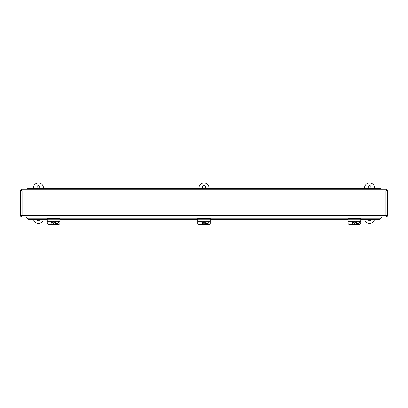 <?xml version="1.0" encoding="UTF-8"?>
<svg xmlns="http://www.w3.org/2000/svg" width="408" height="408" viewBox="0 0 408 408"><rect width="100%" height="100%" fill="white"/><g stroke="black" fill="none" stroke-linecap="round" stroke-linejoin="round"><path stroke-width="0.61" d="M380.7 218.306L379.262 219.591L381.659 217.061M26.341 217.061L28.739 219.591L27.3 218.306M28.739 219.591L47.262 219.591M59.9 219.591L197.681 219.591M210.319 219.591L348.101 219.591M360.738 219.591L379.262 219.591M28.739 219.718L47.262 219.718M59.9 219.718L197.681 219.718M210.319 219.718L348.101 219.718M360.738 219.718L379.262 219.718M26.658 217.061L381.342 217.061M20.4 216.174L21.15 216.174L22.098 215.363L385.902 215.363L385.902 190.949L22.098 190.949L22.098 215.363L20.4 216.174L20.4 190.138L22.098 190.949L21.287 189.251L386.713 189.251L385.902 190.949L387.6 190.138L387.6 216.174L385.902 215.363L386.713 217.061L21.287 217.061L22.098 215.363L21.287 216.311L21.287 217.061M387.6 216.174L386.85 216.174L385.902 215.363L386.713 216.311L386.713 217.061M386.713 189.251L386.713 190.001L385.902 190.949L386.85 190.138L387.6 190.138M21.287 189.251L21.287 190.001L22.098 190.949L21.15 190.138L20.4 190.138M380.965 189.251L380.965 188.399L376.059 188.399L376.059 189.251M370.852 189.251L370.852 188.399L365.945 188.399L365.945 189.251M360.738 189.251L360.738 188.399L355.837 188.399L355.837 189.251M350.625 189.251L350.625 188.399L345.724 188.399L345.724 189.251M340.517 189.251L340.517 188.399L335.611 188.399L335.611 189.251M330.404 189.251L330.404 188.399L325.497 188.399L325.497 189.251M320.29 189.251L320.29 188.399L315.384 188.399L315.384 189.251M310.177 189.251L310.177 188.399L305.276 188.399L305.276 189.251M300.064 189.251L300.064 188.399L295.163 188.399L295.163 189.251M289.955 189.251L289.955 188.399L285.049 188.399L285.049 189.251M279.842 189.251L279.842 188.399L274.936 188.399L274.936 189.251M269.729 189.251L269.729 188.399L264.823 188.399L264.823 189.251M259.615 189.251L259.615 188.399L254.714 188.399L254.714 189.251M249.507 189.251L249.507 188.399L244.601 188.399L244.601 189.251M239.394 189.251L239.394 188.399L234.488 188.399L234.488 189.251M229.281 189.251L229.281 188.399L224.375 188.399L224.375 189.251M219.167 189.251L219.167 188.399L214.266 188.399L214.266 189.251M209.054 189.251L209.054 188.399L204.153 188.399L204.153 189.251M198.946 189.251L198.946 188.399L194.04 188.399L194.04 189.251M188.833 189.251L188.833 188.399L183.926 188.399L183.926 189.251M178.719 189.251L178.719 188.399L173.813 188.399L173.813 189.251M168.606 189.251L168.606 188.399L163.705 188.399L163.705 189.251M158.493 189.251L158.493 188.399L153.592 188.399L153.592 189.251M148.385 189.251L148.385 188.399L143.478 188.399L143.478 189.251M138.271 189.251L138.271 188.399L133.365 188.399L133.365 189.251M128.158 189.251L128.158 188.399L123.252 188.399L123.252 189.251M118.045 189.251L118.045 188.399L113.144 188.399L113.144 189.251M107.936 189.251L107.936 188.399L103.03 188.399L103.03 189.251M97.823 189.251L97.823 188.399L92.917 188.399L92.917 189.251M87.71 189.251L87.71 188.399L82.804 188.399L82.804 189.251M77.597 189.251L77.597 188.399L72.69 188.399L72.69 189.251M67.483 189.251L67.483 188.399L62.582 188.399L62.582 189.251M57.375 189.251L57.375 188.399L52.469 188.399L52.469 189.251M47.262 189.251L47.262 188.399L42.355 188.399L42.355 189.251M37.148 189.251L37.148 188.399L32.242 188.399L32.242 189.251M32.018 189.251L32.018 188.399L27.035 188.399L27.035 189.251M42.131 189.251L42.131 188.399L37.225 188.399L37.225 189.251M52.239 189.251L52.239 188.399L47.338 188.399L47.338 189.251M62.353 189.251L62.353 188.399L57.446 188.399L57.446 189.251M72.466 189.251L72.466 188.399L67.56 188.399L67.56 189.251M82.579 189.251L82.579 188.399L77.673 188.399L77.673 189.251M92.687 189.251L92.687 188.399L87.786 188.399L87.786 189.251M102.801 189.251L102.801 188.399L97.9 188.399L97.9 189.251M112.914 189.251L112.914 188.399L108.008 188.399L108.008 189.251M123.027 189.251L123.027 188.399L118.121 188.399L118.121 189.251M133.141 189.251L133.141 188.399L128.234 188.399L128.234 189.251M143.249 189.251L143.249 188.399L138.348 188.399L138.348 189.251M153.362 189.251L153.362 188.399L148.461 188.399L148.461 189.251M163.475 189.251L163.475 188.399L158.569 188.399L158.569 189.251M173.589 189.251L173.589 188.399L168.683 188.399L168.683 189.251M183.702 189.251L183.702 188.399L178.796 188.399L178.796 189.251M193.81 189.251L193.81 188.399L188.909 188.399L188.909 189.251M203.924 189.251L203.924 188.399L199.017 188.399L199.017 189.251M214.037 189.251L214.037 188.399L209.131 188.399L209.131 189.251M224.15 189.251L224.15 188.399L219.244 188.399L219.244 189.251M234.258 189.251L234.258 188.399L229.357 188.399L229.357 189.251M244.372 189.251L244.372 188.399L239.471 188.399L239.471 189.251M254.485 189.251L254.485 188.399L249.579 188.399L249.579 189.251M264.598 189.251L264.598 188.399L259.692 188.399L259.692 189.251M274.712 189.251L274.712 188.399L269.805 188.399L269.805 189.251M284.82 189.251L284.82 188.399L279.919 188.399L279.919 189.251M294.933 189.251L294.933 188.399L290.032 188.399L290.032 189.251M305.046 189.251L305.046 188.399L300.14 188.399L300.14 189.251M315.16 189.251L315.16 188.399L310.253 188.399L310.253 189.251M325.273 189.251L325.273 188.399L320.367 188.399L320.367 189.251M335.381 189.251L335.381 188.399L330.48 188.399L330.48 189.251M345.494 189.251L345.494 188.399L340.593 188.399L340.593 189.251M355.608 189.251L355.608 188.399L350.702 188.399L350.702 189.251M365.721 189.251L365.721 188.399L360.815 188.399L360.815 189.251M375.834 189.251L375.834 188.399L370.928 188.399L370.928 189.251M59.9 221.238L59.9 223.217A1.265 1.163 0 0 1 58.635 224.385L48.527 224.385A1.265 1.163 0 0 1 47.262 223.217L47.262 221.299L59.9 221.299L59.9 218.494L47.262 218.494L47.262 221.299M58.441 221.299A1.346 1.239 0 0 1 57.375 223.293L55.386 223.293M55.524 222.998L57.375 222.998A1.346 1.239 180 0 0 58.706 221.906M53.836 222.773L55.615 222.671A3.764 0.653 180 0 1 53.836 222.773L53.836 223.609A3.565 0.617 180 0 1 53.326 223.609L53.326 222.773A3.764 0.653 180 0 1 51.546 222.671L51.546 222.559A2.071 2.04 -0 0 1 51.546 221.809L51.546 221.921A3.764 0.653 0 0 0 53.326 222.023L53.326 221.809M53.836 221.809L53.836 222.023A3.764 0.653 0 0 0 55.615 221.921L55.615 221.809A2.071 2.04 -0 0 1 55.615 222.559M53.326 222.773L51.546 222.559M53.326 223.431L53.836 223.431M55.615 222.671A2.071 2.04 -0 0 1 51.546 222.671M55.391 221.299A2.071 2.04 -0 0 1 55.615 221.921M51.546 221.921A2.071 2.04 -0 0 1 51.775 221.299M51.51 222.181L51.51 221.967A2.071 2.04 -0 0 1 51.622 221.299M55.539 221.299A2.071 2.04 -0 0 1 55.651 221.967L55.651 222.181M210.319 221.238L210.319 223.217A1.265 1.163 0 0 1 209.054 224.385L198.946 224.385A1.265 1.163 0 0 1 197.681 223.217L197.681 221.299L210.319 221.299L210.319 218.494L197.681 218.494L197.681 221.299M208.86 221.299A1.346 1.239 0 0 1 207.794 223.293L205.805 223.293M205.943 222.998L207.794 222.998A1.346 1.239 180 0 0 209.126 221.906M204.255 222.773L206.035 222.671A3.764 0.653 180 0 1 204.255 222.773L204.255 223.609A3.565 0.617 180 0 1 203.745 223.609L203.745 222.773A3.764 0.653 180 0 1 201.965 222.671L201.965 222.559A2.071 2.04 -0 0 1 201.965 221.809L201.965 221.921A3.764 0.653 0 0 0 203.745 222.023L203.745 221.809M204.255 221.809L204.255 222.023A3.764 0.653 0 0 0 206.035 221.921L206.035 221.809A2.071 2.04 -0 0 1 206.035 222.559M203.745 222.773L201.965 222.559M203.745 223.431L204.255 223.431M206.035 222.671A2.071 2.04 -0 0 1 201.965 222.671M205.811 221.299A2.071 2.04 -0 0 1 206.035 221.921M201.965 221.921A2.071 2.04 -0 0 1 202.19 221.299M201.929 222.181L201.929 221.967A2.071 2.04 -0 0 1 202.042 221.299M205.958 221.299A2.071 2.04 -0 0 1 206.071 221.967L206.071 222.181M360.738 221.238L360.738 223.217A1.265 1.163 0 0 1 359.474 224.385L349.365 224.385A1.265 1.163 0 0 1 348.101 223.217L348.101 221.299L360.738 221.299L360.738 218.494L348.101 218.494L348.101 221.299M359.28 221.299A1.346 1.239 0 0 1 358.214 223.293L356.225 223.293M356.363 222.998L358.214 222.998A1.346 1.239 180 0 0 359.545 221.906M354.674 222.773L356.454 222.671A3.764 0.653 180 0 1 354.674 222.773L354.674 223.609A3.565 0.617 180 0 1 354.164 223.609L354.164 222.773A3.764 0.653 180 0 1 352.385 222.671L352.385 222.559A2.071 2.04 -0 0 1 352.385 221.809L352.385 221.921A3.764 0.653 0 0 0 354.164 222.023L354.164 221.809M354.674 221.809L354.674 222.023A3.764 0.653 0 0 0 356.454 221.921L356.454 221.809A2.071 2.04 -0 0 1 356.454 222.559M354.164 222.773L352.385 222.559M354.164 223.431L354.674 223.431M356.454 222.671A2.071 2.04 -0 0 1 352.385 222.671M356.225 221.299A2.071 2.04 -0 0 1 356.454 221.921M352.385 221.921A2.071 2.04 -0 0 1 352.609 221.299M352.349 222.181L352.349 221.967A2.071 2.04 -0 0 1 352.461 221.299M356.378 221.299A2.071 2.04 -0 0 1 356.49 221.967L356.49 222.181M39.765 219.718A1.423 1.423 0 0 1 37.062 219.718M37.975 188.399A1.423 1.423 0 0 1 38.561 185.635A1.423 1.423 0 0 1 38.852 188.399M43.273 219.718A5.054 5.054 0 0 1 33.548 219.718M33.354 188.399L33.354 187.996A5.054 5.054 0 0 1 38.413 182.942A5.054 5.054 0 0 1 43.467 187.996L43.467 188.399M203.561 188.399A1.423 1.423 0 0 1 204.148 185.635A1.423 1.423 0 0 1 204.439 188.399M198.946 187.996A5.054 5.054 0 0 1 204 182.942A5.054 5.054 0 0 1 209.054 187.996M370.938 219.718A1.423 1.423 0 0 1 368.235 219.718M369.148 188.399A1.423 1.423 0 0 1 369.735 185.635A1.423 1.423 0 0 1 370.025 188.399M374.452 219.718A5.054 5.054 0 0 1 364.726 219.718M364.533 188.399L364.533 187.996A5.054 5.054 0 0 1 369.587 182.942A5.054 5.054 0 0 1 374.646 187.996L374.646 188.399M380.7 218.173L27.3 218.173M57.375 223.293L57.375 222.998M47.262 219.764L59.9 219.764M207.794 223.293L207.794 222.998M197.681 219.764L210.319 219.764M358.214 223.293L358.214 222.998M348.101 219.764L360.738 219.764"/></g></svg>
